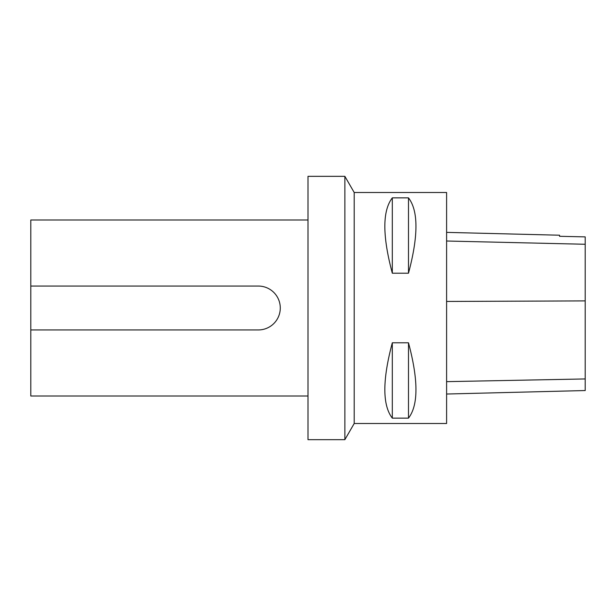 <?xml version="1.0" encoding="UTF-8"?>
<svg xmlns="http://www.w3.org/2000/svg" width="616" height="616" viewBox="0 0 616 616"><rect width="100%" height="100%" fill="white"/><g stroke="black" fill="none" stroke-linecap="round" stroke-linejoin="round"><path stroke-width="0.92" d="M354.2 423.5L354.2 192.5L344.868 176.33L344.868 439.67L354.2 423.5L446.6 423.5L446.6 192.5L354.2 192.5M392.315 342.789L408.485 342.789C418.441 380.095 418.441 405.213 408.485 418.133L392.315 418.133C382.359 405.213 382.359 380.095 392.315 342.789L392.315 418.133M392.315 197.867L408.485 197.867C418.441 210.787 418.441 235.905 408.485 273.211L392.315 273.211C382.359 235.905 382.359 210.787 392.315 197.867L392.315 273.211M446.6 394.024L585.2 390.544L585.2 236.883L559.559 236.298L585.2 236.883M446.6 232.378L559.559 235.212L559.559 236.313M408.485 342.789L408.485 418.133M408.485 197.867L408.485 273.211M344.868 176.33L308 176.33L308 439.67L344.868 439.67M308 219.989L30.8 219.989L30.8 286.055L258.335 286.055A21.945 21.945 0 0 1 280.28 308A21.945 21.945 0 0 1 258.335 329.945L30.8 329.945L30.8 396.011L308 396.011M30.8 329.945L30.8 286.055M585.2 378.948L446.6 381.65M585.2 300.901L446.6 301.447M585.2 244.267L446.6 241.018"/></g></svg>
